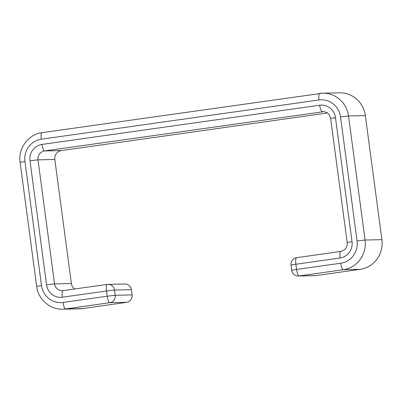 <?xml version="1.0" encoding="UTF-8"?>
<svg xmlns="http://www.w3.org/2000/svg" width="402" height="402" viewBox="0 0 402 402"><rect width="100%" height="100%" fill="white"/><g stroke="black" fill="none" stroke-linecap="round" stroke-linejoin="round"><path stroke-width="0.6" d="M291.726 270.29L291.028 265.064L295.877 264.23L296.575 269.456L291.726 270.29A6.588 6.588 0 0 0 298.4 276.008L315.228 275.646A6.588 6.372 -91.2 0 0 315.957 275.591L360.137 269.35A26.361 25.487 -91.2 0 0 381.9 239.662L365.348 115.61A26.361 25.487 -91.2 0 0 339.544 92.822L322.711 93.184A26.361 25.487 -91.2 0 0 319.786 93.42A6.588 1.673 82 0 0 319.736 93.42A6.588 1.673 82 0 0 318.977 99.982L41.27 139.218A19.768 19.115 -91.2 0 0 24.949 161.478L41.501 285.536A19.768 19.115 -91.2 0 0 63.049 302.445L107.228 296.204L106.535 290.983L62.35 297.224A6.588 1.673 -98 0 1 63.114 290.661A6.588 1.673 -98 0 1 63.164 290.656M74.692 289.028A7.909 7.643 88.8 0 1 71.375 283.536L54.823 159.483A7.909 7.643 88.8 0 1 61.35 150.574L327.419 112.987M41.501 285.536L36.652 286.37C38.084 299.229 49.959 309.721 62.677 309.178L79.511 308.816A26.361 25.487 -91.2 0 0 82.435 308.58L126.615 302.339A6.588 6.372 -91.2 0 0 132.052 294.917L131.359 289.696A6.588 6.372 -91.2 0 0 124.906 283.998L108.078 284.355A6.588 6.372 -91.2 0 0 107.344 284.415A6.588 1.673 -98 0 0 107.294 284.42A6.588 1.673 -98 0 0 106.535 290.983L114.525 290.053A6.588 6.372 -91.2 0 0 108.078 284.355A6.588 6.588 0 0 0 107.294 284.42L62.285 290.726A7.909 7.643 -91.2 0 0 63.069 290.671M291.028 265.064A6.588 6.588 0 0 1 296.641 257.672L340.821 251.426A6.588 1.673 -98 0 0 340.057 257.989L295.877 264.23A6.588 1.673 -98 0 1 296.641 257.672A6.588 1.673 -98 0 1 296.691 257.667M340.057 257.989A14.497 14.015 -91.2 0 0 352.026 241.662L347.177 242.496C347.514 247.17 345.393 250.144 340.821 251.426A6.588 1.673 -98 0 1 340.871 251.426M315.957 275.591L299.128 275.948A6.588 1.673 -98 0 1 296.575 269.456L340.755 263.209A19.768 19.115 -91.2 0 0 357.076 240.949L340.524 116.897A19.768 19.115 -91.2 0 0 318.977 99.982M352.026 241.662L335.474 117.61A14.497 14.015 -91.2 0 0 319.67 105.208L41.969 144.439A14.497 14.015 -91.2 0 0 29.999 160.765L46.552 284.822A14.497 14.015 -91.2 0 0 62.35 297.224M335.474 117.61L330.625 118.444L347.177 242.496M298.4 276.008A6.588 6.372 -91.2 0 0 299.128 275.948L343.308 269.707A6.588 1.673 -98 0 1 340.755 263.209M360.137 269.35L343.308 269.707A26.361 25.487 -91.2 0 0 365.071 240.024L357.076 240.949M319.67 105.208A6.588 1.673 82 0 0 322.228 111.701A7.909 7.643 -91.2 0 1 323.102 111.63C327.107 111.811 328.901 114.243 329.223 114.826L330.625 118.444M323.957 111.661L44.521 150.936A7.909 7.643 -91.2 0 0 37.994 159.84L54.823 159.483M61.35 150.574L44.521 150.936A6.588 1.673 82 0 1 41.969 144.439M71.375 283.536L54.546 283.892L37.994 159.84L29.999 160.765M46.552 284.822L54.546 283.892A7.909 7.643 -91.2 0 0 62.285 290.726M131.359 289.696L114.525 290.053L115.223 295.279L132.052 294.917M126.615 302.339L109.786 302.696A6.588 1.673 -98 0 1 107.228 296.204L115.223 295.279A6.588 6.372 -91.2 0 1 109.786 302.696L65.601 308.937A6.588 1.673 -98 0 1 63.049 302.445M82.435 308.58L65.601 308.937A26.361 25.487 -91.2 0 1 62.677 309.178M365.348 115.61L348.519 115.967A26.361 25.487 -91.2 0 0 322.711 93.184L42.029 132.655A6.588 1.673 82 0 0 41.27 139.218M381.9 239.662L365.071 240.024L348.519 115.967L340.524 116.897M42.079 132.65A6.588 1.673 82 0 0 42.029 132.655C28.331 134.238 17.894 148.479 20.1 162.318L24.949 161.478M36.652 286.37L20.1 162.318"/></g></svg>
